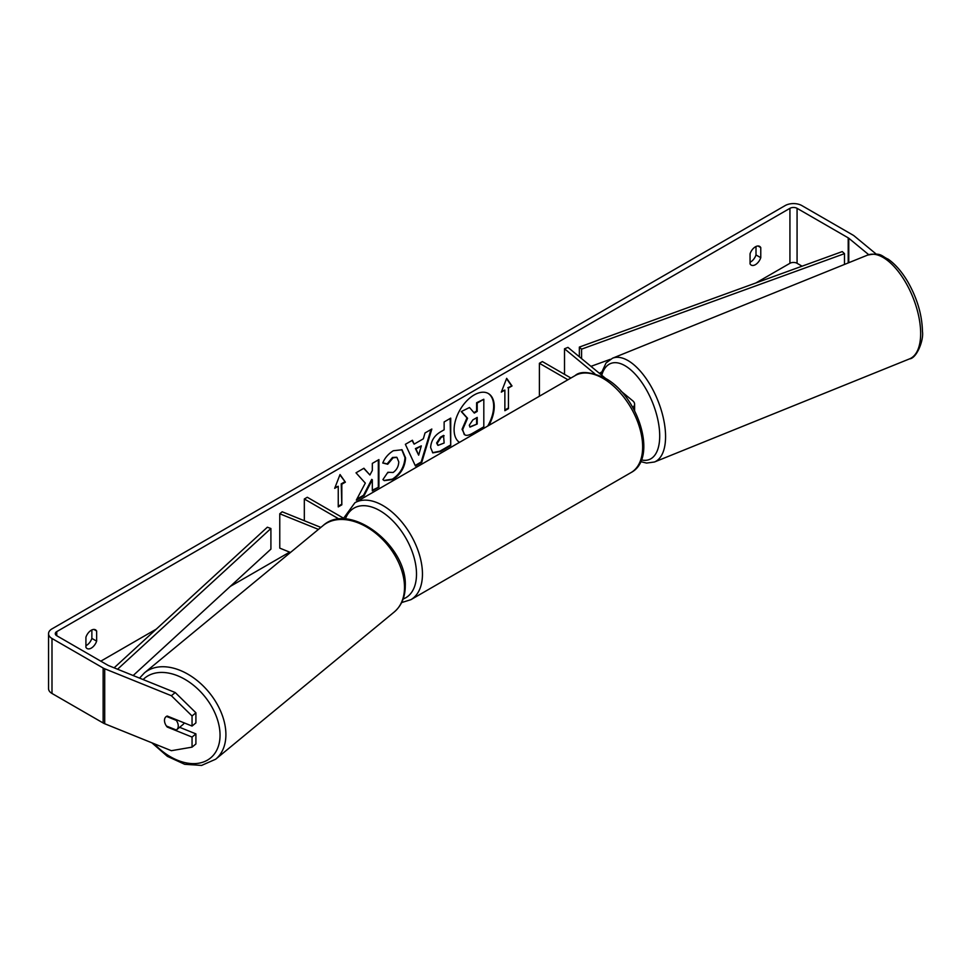 <?xml version="1.0" encoding="UTF-8"?>
<svg xmlns="http://www.w3.org/2000/svg" width="971" height="971" viewBox="0 0 971 971"><rect width="100%" height="100%" fill="white"/><g stroke="black" fill="none" stroke-linecap="round" stroke-linejoin="round"><path stroke-width="1.46" d="M594.835 373.774L564.515 348.783L567.962 347.387L605.661 378.472M620.785 390.949L632.764 400.817A10.098 5.826 180 0 1 634.597 404.167A10.098 5.826 180 0 1 632.825 407.456M570.912 378.035L542.364 361.564L539.39 363.275L539.39 396.229M567.926 379.758L539.39 363.275M564.515 348.783L564.515 374.345M320.855 527.411L282.185 511.778L279.769 513.768L318.439 529.401M279.769 513.768L279.769 548.13L290.475 552.463M339.207 519.133L304.324 498.997L304.324 520.735M344.972 519.024L307.297 497.273L304.324 498.997M184.174 722.885A8.411 5.632 50.5 0 1 182.997 724.524L176.722 729.694A8.411 5.632 50.5 0 1 176.297 730.01L166.442 726.029A8.411 5.632 50.5 0 1 164.475 720.421A8.411 5.632 50.5 0 1 166.017 716.719A8.411 5.632 50.5 0 1 166.442 716.404L176.297 720.385A8.411 5.632 50.5 0 1 178.263 725.992A8.411 5.632 50.5 0 1 176.722 729.694M487.709 426.075A28.39 16.386 120 0 0 488.061 393.364M488.874 425.395A28.39 16.386 120 0 0 488.364 393.534A28.39 16.386 120 0 0 474.176 394.942A28.39 16.386 120 0 0 455.775 419.472A28.39 16.386 120 0 0 459.465 442.375M802.07 266.188L797.07 263.299A5.049 2.913 0 0 0 789.933 263.299L755.863 282.974M601.316 372.196L599.398 373.301M289.661 552.123L230.273 586.411M156.295 629.123L100.802 661.166M868.729 254.693L848.775 238.235A5.049 2.913 0 0 0 848.205 237.846L797.07 208.328A5.049 2.913 0 0 0 789.933 208.328L56.767 631.611A5.049 2.913 0 0 0 55.286 633.675A5.049 2.913 0 0 0 56.767 635.738L107.89 665.256A5.049 2.913 0 0 0 108.57 665.584L175.229 692.541L195.911 712.799L195.911 722.885L192.052 726.065L192.052 715.979L171.369 695.722L175.229 692.541M365.314 483.109L356.308 500.126L364.125 495.611L372.318 479.723L372.318 490.877L378.921 487.066L378.921 459.586L372.318 463.398L372.318 470.498L369.915 475.001L363.919 468.24L356.005 472.816L365.314 483.109M414.119 444.135L423.344 438.807L425.019 432.969L431.828 429.036L421.766 462.366L415.442 466.007L405.368 444.317L412.396 440.251L414.119 444.135L412.044 440.458M750.061 253.771A8.411 4.855 -60 0 1 759.625 246.391A8.411 4.855 -60 0 1 760.766 247.593L760.766 257.703A8.411 4.855 -60 0 1 755.414 264.67A8.411 4.855 -60 0 1 751.214 265.095A8.411 4.855 -60 0 1 750.061 263.894L750.061 253.771M85.921 637.207L85.921 647.329A8.411 4.855 120 0 0 87.074 648.531A8.411 4.855 120 0 0 91.274 648.106A8.411 4.855 120 0 0 96.639 641.139L96.639 631.029A8.411 4.855 120 0 0 95.486 629.827A8.411 4.855 120 0 0 85.921 637.207M334.679 488.34L340.032 474.54L345.385 482.162L341.816 484.226L341.816 504.835L338.248 506.898L338.248 486.277L334.679 488.34M508.452 388.024L512.02 385.96L506.668 378.338L501.303 392.138L504.871 390.075L504.871 410.697L508.452 408.633L508.452 388.024L508.452 408.633M430.626 447.558L430.626 447.473C431.088 440.676 434.498 435.409 440.87 431.67L444.135 429.789L444.135 421.936L450.726 418.125L450.726 445.616L440.531 451.503L432.823 452.874L430.626 447.558M387.89 472.27L393.097 472.489C396.654 470.013 398.547 466.505 398.778 461.941L396.933 457.402L393.097 457.802L387.72 464.247L382.756 463.021C384.759 458.009 388.266 453.918 393.304 450.738L402.043 449.779L405.575 457.936C404.992 467.039 400.817 474.224 393.024 479.48L384.285 480.645L382.926 479.577L387.89 472.27L388.388 472.659M85.921 645.666A8.411 4.855 120 0 0 86.516 645.363A8.411 4.855 120 0 0 91.869 638.396L91.869 629.936M756.008 246.5L756.008 254.96A8.411 4.855 -60 0 1 750.656 261.927A8.411 4.855 -60 0 1 750.061 262.231M876.267 254.135L854.286 236.002A11.786 6.797 0 0 0 852.963 235.091L801.84 205.573A11.786 6.797 0 0 0 785.175 205.573L51.997 628.868A11.786 6.797 0 0 0 48.55 633.675A11.786 6.797 0 0 0 51.997 638.493L103.132 668.012A11.786 6.797 0 0 0 104.71 668.776L171.369 695.722M48.55 633.675L48.55 688.657A11.786 6.797 0 0 0 51.997 693.464L103.132 722.982A11.786 6.797 0 0 0 104.71 723.747L171.369 750.692L192.052 747.148L195.911 743.968L195.911 733.882L192.052 737.062L192.052 747.148M192.052 737.062L167.23 727.036A8.411 5.632 50.5 0 1 166.017 716.719A8.411 5.632 50.5 0 1 167.23 716.04L192.052 726.065M195.911 712.799L192.052 715.979M179.635 727.303L195.911 733.882M760.766 247.593L758.011 245.991M760.766 257.703L756.008 254.96M96.639 631.029L93.871 629.426M96.639 641.139L91.869 638.396M462.062 429.267L466.966 417.894L461.274 411.583L469.503 407.517L474.309 413.088L477.21 411.413L477.21 403.074L483.813 399.251L483.813 426.803L472.537 433.309C468.92 435.348 466.335 435.845 464.769 434.802L462.062 429.267L462.657 429.607L467.561 418.246L461.868 411.922M469.503 407.517L461.274 411.583M473.909 412.626L476.615 411.073L476.615 402.722L483.813 399.251M464.223 434.498L462.657 429.607M339.911 474.868L345.385 482.162M344.79 481.81L341.222 483.874L341.816 484.226M341.222 483.874L341.816 504.835M338.248 506.207L341.222 504.495M335.019 487.454L338.248 486.277M507.857 408.293L504.871 410.005M501.655 391.252L504.871 390.075M507.857 387.672L512.02 385.96M511.426 385.608L506.534 378.666M430.99 429.522L421.171 462.014L421.766 462.366M421.171 462.014L415.187 465.473M421.317 445.871L415.418 448.59L418.659 455.181L421.317 445.871L416.013 448.942L418.659 455.181M450.131 418.465L450.726 445.616M450.131 445.264L439.936 451.163L432.532 452.692M444.135 435.761L441.004 437.557L437.229 443.31L438.03 445.398L444.135 443.019L443.541 435.409L440.409 437.217L436.634 442.97L437.751 445.191M363.737 468.35L369.915 475.001M372.318 490.197L378.921 487.066M378.326 486.726L378.326 459.926M356.83 499.143L363.53 495.271L371.723 479.383L372.318 479.723M401.739 449.622L404.98 457.596C404.397 466.699 400.222 473.884 392.43 479.128L383.994 480.463M396.629 457.244L392.502 457.462L387.126 463.895L387.72 464.247M387.126 463.895L382.841 462.851M469.296 425.225L470.013 427.094L477.21 424.011L477.21 417.396L472.841 419.909L469.296 425.225M469.746 426.876L477.21 424.011M476.615 423.659L476.615 417.736M844.491 264.44L844.491 253.649L842.258 251.586L579.347 347.084L579.347 356.77M844.491 253.649L581.58 349.147L581.58 358.615M581.58 349.147L579.347 347.084M610.286 359.331L590.963 366.346M114.117 667.83L267.353 527.217L270.909 528.503L270.909 549.125L133.161 675.525M117.564 669.225L270.909 528.503M144.448 672.867L323.064 525.59A55.966 37.432 50.5 0 1 373.993 531.902A55.966 37.432 50.5 0 1 404.506 587.309A55.966 37.432 50.5 0 1 394.275 611.961L215.659 759.225A55.966 37.432 -129.5 0 0 225.903 734.574A55.966 37.432 -129.5 0 0 195.377 679.166A55.966 37.432 -129.5 0 0 144.448 672.867L139.557 678.11M143.113 679.554A51.754 34.616 50.5 0 1 190.559 683.001A51.754 34.616 50.5 0 1 220.041 735.168A51.754 34.616 50.5 0 1 197.671 763.376A51.754 34.616 50.5 0 1 154.183 743.75M789.933 208.328L789.933 263.299M56.767 631.611L56.767 635.738M104.71 668.776L104.71 723.747M797.07 208.328L797.07 263.299M848.205 237.846L848.205 262.935M848.775 238.235L848.775 262.716M51.997 638.493L51.997 693.464M103.132 668.012L103.132 722.982M920.654 333.466A55.966 26.205 -112 0 0 901.913 276.468A55.966 26.205 -112 0 0 867.576 255.106C881.862 252.266 881.183 256.198 888.198 259.184C895.383 264.27 901.913 271.807 907.8 281.796C917.219 298.376 922.098 314.932 922.45 331.475C923.894 340.251 916.648 358.457 909.536 358.882A55.966 26.205 -112 0 0 920.654 333.466M867.576 255.106L612.495 358.226A55.966 26.205 68 0 1 646.832 379.588A55.966 26.205 68 0 1 665.572 436.586A55.966 26.205 68 0 1 654.454 462.002L909.536 358.882M641.382 459.914A51.754 24.239 -112 0 0 659.71 435.991A51.754 24.239 -112 0 0 634.633 373.556A51.754 24.239 -112 0 0 601.765 375.267M631.053 472.561A55.966 32.31 -120 0 0 639.634 427.713A55.966 32.31 -120 0 0 603.064 378.399A55.966 32.31 -120 0 0 575.087 375.619C580.33 370.801 590.368 371.65 605.176 378.192C638.42 395.84 658.253 458.446 631.053 472.561L410.867 599.69L401.654 602.566M575.087 375.619L354.901 502.747A55.966 32.31 60 0 1 382.877 505.527A55.966 32.31 60 0 1 419.448 554.842A55.966 32.31 60 0 1 410.867 599.69M403.147 598.998A51.754 29.883 -120 0 0 414.362 558.568A51.754 29.883 -120 0 0 379.904 510.673A51.754 29.883 -120 0 0 345.348 519.048M634.597 410.697L634.597 404.167M215.659 759.225L201.58 765.427L184.696 764.298L167.376 756.348L151.864 742.803M394.275 611.961C401.545 605.661 405.223 596.983 405.271 585.914C407.25 545.568 349.681 501.145 323.064 525.59M612.495 358.226L606.05 362.972L600.733 374.418M640.666 461.626L646.565 463.07L654.454 462.002M354.901 502.747L343.613 518.235"/></g></svg>
